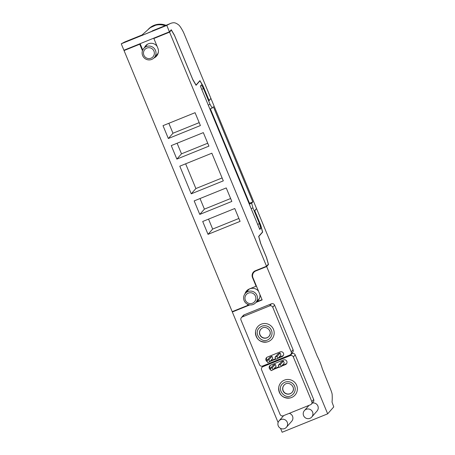 <?xml version="1.0" encoding="UTF-8"?>
<svg xmlns="http://www.w3.org/2000/svg" width="455" height="455" viewBox="0 0 455 455"><rect width="100%" height="100%" fill="white"/><g stroke="black" fill="none" stroke-linecap="round" stroke-linejoin="round"><path stroke-width="0.68" d="M199.614 80.996L199.933 80.865L203.26 86.547L209.124 100.691L210.654 98.712M259.469 223.655L260.772 228.33L259.777 229.456L200.376 86.046L201.366 84.914L203.527 88.606L210.056 104.36L212.218 108.051L213.378 106.732L252.804 201.912L251.643 203.231L252.946 207.901L259.469 223.655L257.678 224.383M199.933 80.865L196.06 85.273L192.903 79.881L174.521 35.507L171.359 30.11L169.573 32.146L266.533 266.238L268.325 264.207L266.425 257.382L260.561 243.232L258.662 236.407L262.535 231.999L260.533 224.815L254.675 210.665L256.529 208.555L210.978 98.581M170.716 30.371L171.359 30.11M153.904 58.007A7.672 7.593 41.3 0 0 157.857 48.15L153.858 38.499L163.237 34.415M153.858 38.499L169.573 32.146M199.768 214.407L231.834 201.434L226.237 187.932L194.177 200.9L199.768 214.407L204.409 209.129L230.628 198.522M191.248 193.824L223.308 180.857L211.854 153.204L179.793 166.172L191.248 193.824L195.883 188.552L222.103 177.945M176.858 159.096L208.925 146.129L203.328 132.621L171.268 145.594L176.858 159.096L181.499 153.824L207.719 143.217M168.339 138.519L200.399 125.546L195.07 112.686L163.009 125.654L168.339 138.519L172.974 133.241L199.193 122.64M208.026 234.342L240.092 221.375L234.763 208.509L202.702 221.477L208.026 234.342L212.661 229.07L238.886 218.463M247.435 304.179L247.907 305.311L232.198 311.664L124.044 50.562L139.753 44.209L142.46 50.75M244.955 293.85A7.672 7.593 41.3 0 1 249.368 288.953L256.097 286.229L252.502 277.55A5.232 5.176 41.3 0 1 255.312 270.776L266.533 266.238M124.556 49.982L124.044 50.562M248.151 304.497L247.907 305.311M245.364 293.344A7.672 7.593 41.3 0 1 246.735 290.739M256.353 285.939L256.097 286.229M252.559 275.872A5.232 5.176 41.3 0 1 253.589 271.931M260.305 268.763L255.767 270.97L266.67 266.562L268.49 264.491L266.59 257.666L260.795 243.675L258.793 236.492L262.666 232.084L260.766 225.259L254.772 210.79L256.273 208.845M256.592 208.714L281.69 269.309A1395.064 179.679 -112 0 1 317.26 356.248A10.112 1.302 -112 0 1 322.316 368.777A1395.064 179.679 -112 0 1 330.779 389.855A5.232 0.671 -112 0 1 332.15 394.411A174.384 22.46 -112 0 1 332.013 402.01L333.754 406.912L327.674 413.834L266.67 266.562M267.847 264.747L268.49 264.491M241.417 317.567L243.271 315.457A2.44 2.417 41.3 0 1 244.17 314.82L271.425 303.798A2.44 2.417 41.3 0 1 274.598 305.14L293.077 349.741A2.44 2.417 41.3 0 1 292.662 352.261L290.808 354.365A2.44 2.417 41.3 0 1 289.909 355.008L262.654 366.03A2.44 2.417 41.3 0 1 259.475 364.688L241.002 320.087A2.44 2.417 41.3 0 1 242.316 316.93L269.57 305.908A2.44 2.417 41.3 0 1 272.744 307.25L291.217 351.846A2.44 2.417 41.3 0 1 290.808 354.365M291.263 353.848L292.03 353.541A2.44 2.417 41.3 0 1 295.204 354.883L313.677 399.484A2.44 2.417 41.3 0 1 313.267 402.004L311.413 404.114A2.44 2.417 41.3 0 1 310.515 404.751L283.26 415.773A2.44 2.417 41.3 0 1 280.081 414.431L261.608 369.83A2.44 2.417 41.3 0 1 262.922 366.673L290.176 355.651A2.44 2.417 41.3 0 1 293.35 356.993L311.823 401.594A2.44 2.417 41.3 0 1 311.413 404.114M256.165 270.52A5.232 5.176 41.3 0 0 254.231 271.885L253.839 272.34A5.232 5.176 41.3 0 0 252.957 277.738L262.148 299.925L255.955 302.433M249.84 304.901L232.329 311.988L278.119 422.536M327.674 413.834L282.145 432.25L280.53 428.36M253.839 272.34A5.232 5.176 41.3 0 1 255.767 270.97M311.743 417.042A4.88 4.834 -138.7 0 0 312.568 412.002A4.88 4.834 -138.7 0 0 304.412 410.592A4.88 4.834 -138.7 0 0 303.587 415.631A4.88 4.834 -138.7 0 0 311.743 417.042L317.044 411.013A4.88 4.834 -138.7 0 0 312.363 403.033M286.417 427.285A4.88 4.834 -138.7 0 0 287.236 422.246A4.88 4.834 -138.7 0 0 279.08 420.841A4.88 4.834 -138.7 0 0 278.261 425.88A4.88 4.834 -138.7 0 0 286.417 427.285L291.712 421.262A4.88 4.834 -138.7 0 0 289.261 413.35M232.841 311.408L232.329 311.988M262.046 299.674L256.353 301.978M249.317 304.822L239.427 308.74M131.142 47.314L140.151 43.754L142.751 50.027M169.436 31.827L171.262 29.751L174.419 35.149L192.732 79.358L196.06 85.04L199.933 80.632L203.095 86.023L209.09 100.492L210.91 98.422L184.173 33.875A4.88 0.631 -112 0 0 182.967 31.287A22.67 2.918 -112 0 0 178.667 24.928A174.384 22.46 -112 0 0 173.673 22.75A523.148 67.38 -112 0 0 170.665 23.398A523.148 67.38 -112 0 0 169.869 23.762L166.775 25.395L169.436 31.827L123.908 50.238L121.246 43.811L124.34 42.178A523.148 67.38 -112 0 1 125.136 41.809L142.068 34.961M165.017 25.679A16.135 15.97 -138.7 0 0 149.012 28.773L142.017 35.007M121.246 43.811L166.775 25.395M142.324 35.433L141.977 35.046C141.545 35.473 142.222 35.325 144.007 34.603L170.665 23.398M157.112 46.347A7.325 7.246 -138.7 0 0 144.502 47.604M154.979 56.812A7.325 7.246 -138.7 0 0 158.42 51.631M156.759 55.834A7.672 7.593 41.3 0 1 154.353 57.529M140.151 43.754L139.753 44.209M155.468 50.391A6.973 6.905 -138.7 0 0 143.82 48.384A6.973 6.905 -138.7 0 0 142.643 55.578A6.973 6.905 -138.7 0 0 154.296 57.592A6.973 6.905 -138.7 0 0 155.468 50.391M143.882 55.186A5.477 5.42 -138.7 0 0 151.009 58.2A5.477 5.42 -138.7 0 0 153.949 51.114A5.477 5.42 -138.7 0 0 146.823 48.099A5.477 5.42 -138.7 0 0 143.882 55.186M256.472 301.841A7.325 7.246 -138.7 0 0 259.89 294.476M258.605 291.371A7.325 7.246 -138.7 0 0 245.996 292.628M256.961 295.42A6.973 6.905 -138.7 0 0 245.313 293.407A6.973 6.905 -138.7 0 0 244.136 300.607A6.973 6.905 -138.7 0 0 255.79 302.62A6.973 6.905 -138.7 0 0 256.961 295.42M245.376 300.209A5.477 5.42 -138.7 0 0 252.502 303.223A5.477 5.42 -138.7 0 0 255.443 296.137A5.477 5.42 -138.7 0 0 248.316 293.122A5.477 5.42 -138.7 0 0 245.376 300.209M294.095 395.986A9.407 9.31 41.3 0 1 278.682 387.757A9.407 9.31 41.3 0 1 295.119 382.809A9.407 9.31 41.3 0 1 294.095 395.986M281.503 366.195L285.456 364.597A2.531 2.502 -138.7 0 0 286.536 360.821A2.531 2.502 -138.7 0 0 283.528 359.933L270.702 365.12A2.531 2.502 -138.7 0 0 270.68 369.756M273.358 369.494L279.114 367.162M286.684 363.522A2.531 2.502 41.3 0 1 286.121 363.846L282.163 365.445M278.943 366.747L274.018 368.738M270.429 368.328A2.531 2.502 41.3 0 1 270.139 365.439M283.408 361.025L284.256 363.067L281.224 366.514L279.188 367.339L278.341 365.297L281.372 361.85L283.408 361.025L280.377 364.472L281.224 366.514M275.264 364.318L276.111 366.36L273.08 369.807L271.043 370.632L270.196 368.59L273.227 365.143L275.264 364.318L272.232 367.765L273.08 369.807M270.196 368.59L272.232 367.765M278.341 365.297L280.377 364.472M283.021 383.377A7.411 7.337 41.3 0 1 293.424 384.293A7.411 7.337 41.3 0 1 292.616 394.673C285.683 401.122 275.497 389.133 283.021 383.377M284.022 385.152A5.403 5.352 -138.7 0 0 283.181 390.657A5.403 5.352 -138.7 0 0 292.144 392.29M270.918 340.033A9.407 9.31 41.3 0 1 255.511 331.809A9.407 9.31 41.3 0 1 271.942 326.855A9.407 9.31 41.3 0 1 270.918 340.033M278.17 358.159L282.128 356.561A2.531 2.502 -138.7 0 0 283.203 352.779A2.531 2.502 -138.7 0 0 280.195 351.897L267.369 357.084A2.531 2.502 -138.7 0 0 267.352 361.719M270.025 361.452L275.787 359.126M283.351 355.486A2.531 2.502 41.3 0 1 282.788 355.804L278.835 357.402M275.611 358.711L270.691 360.701M267.096 360.292A2.531 2.502 41.3 0 1 266.806 357.402M280.075 352.983L280.923 355.031L277.891 358.477L275.855 359.296L275.013 357.255L278.045 353.808L280.075 352.983L277.049 356.436L277.891 358.477M271.936 356.282L272.778 358.324L269.752 361.771L267.716 362.595L266.869 360.553L269.9 357.101L271.936 356.282L268.905 359.729L269.752 361.771M266.869 360.553L268.905 359.729M275.013 357.255L277.049 356.436M259.845 327.424A7.411 7.337 41.3 0 1 270.247 328.339A7.411 7.337 41.3 0 1 269.44 338.719C262.507 345.174 252.32 333.179 259.845 327.424M260.851 329.204A5.403 5.352 -138.7 0 0 260.004 334.704A5.403 5.352 -138.7 0 0 268.968 336.342M262.347 232.215L262.666 232.084M208.544 219.117L212.661 229.07M168.85 123.294L172.974 133.241M177.109 143.228L181.499 153.824M185.634 163.806L195.883 188.552M200.018 198.539L204.409 209.129M251.149 208.629L252.946 207.901M249.306 204.176L251.643 203.231M208.259 105.088L210.056 104.36M209.88 108.995L212.218 108.051M249.482 203.254L252.804 201.912M210.358 108.802L249.596 203.527A6.802 0.438 157.5 0 1 249.181 203.874M201.736 89.328L203.527 88.606M259.521 228.837L260.772 228.33M252.775 277.237L252.502 277.55M165.256 25.582A16.215 16.05 -138.7 0 0 147.807 29.848M165.961 25.298A16.215 16.05 -138.7 0 0 148.029 29.592L147.795 29.854M124.34 42.178L141.977 35.046M152.237 30.894L169.869 23.762M290.176 355.651L292.03 353.541M293.35 356.993L295.204 354.883M311.823 401.594L313.677 399.484M262.922 366.673L263.945 365.507M286.121 363.846L285.456 364.597M283.96 385.226L284.517 384.68A5.403 5.352 -138.7 0 0 283.05 390.805A5.403 5.352 -138.7 0 0 292.082 392.364A5.403 5.352 -138.7 0 0 292.986 386.784M269.57 305.908L271.425 303.798M272.744 307.25L274.598 305.14M291.217 351.846L293.077 349.741M242.316 316.93L244.17 314.82M282.788 355.804L282.128 356.561M260.783 329.278L261.341 328.732A5.403 5.352 -138.7 0 0 259.873 334.857A5.403 5.352 -138.7 0 0 268.905 336.416A5.403 5.352 -138.7 0 0 269.815 330.836M283.681 415.603L279.08 420.841M309.013 405.36L304.412 410.592M148.029 29.592L149.712 27.943L157.453 24.382L165.967 25.292M147.42 44.283L143.82 48.384M157.896 53.497L154.296 57.592M248.913 289.312L245.313 293.407M259.39 298.52L255.79 302.62M262.017 367.31L263.417 365.723M284.517 384.68C289.152 380.283 296.569 387.831 292.082 392.364M290.244 397.92C282.947 398.455 279.091 395.065 278.682 387.757M261.341 328.732C265.976 324.335 273.392 331.877 268.905 336.416M267.068 341.972C259.771 342.501 255.92 339.117 255.511 331.809"/></g></svg>
